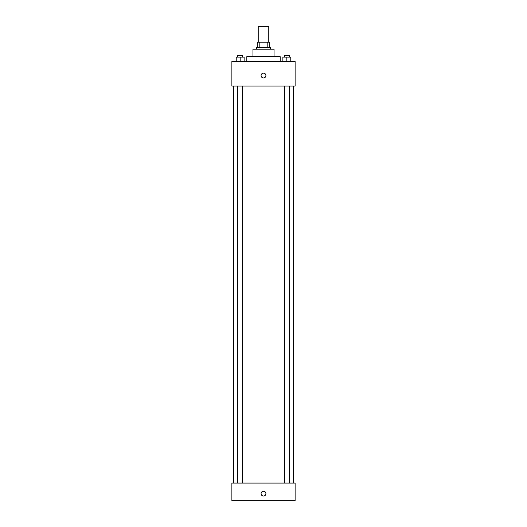 <?xml version="1.0" encoding="UTF-8"?>
<svg xmlns="http://www.w3.org/2000/svg" width="527" height="527" viewBox="0 0 527 527"><rect width="100%" height="100%" fill="white"/><g stroke="black" fill="none" stroke-linecap="round" stroke-linejoin="round"><path stroke-width="0.79" d="M268.77 42.16L268.77 26.35L258.23 26.35L258.23 42.16M259.804 47.43L259.804 42.16L257.789 42.16L257.789 47.43L257.789 42.16M259.804 42.16L269.211 42.16L269.211 47.43M267.196 47.43L267.196 42.16M256.471 49.189L256.471 47.43L270.529 47.43L270.529 49.189M252.96 56.652L252.96 49.189L274.04 49.189L274.04 56.652M246.814 61.481L246.814 56.652L280.186 56.652L280.186 61.481M231.88 61.481L295.12 61.481L295.12 86.079L231.88 86.079L231.88 61.481M263.5 77.95A2.418 2.418 0 0 1 261.405 74.327A2.418 2.418 0 0 1 265.595 74.327A2.418 2.418 0 0 1 263.5 77.95M231.88 483.081L295.12 483.081L295.12 500.65L231.88 500.65L231.88 483.081M263.5 496.039A2.418 2.418 0 0 1 261.405 492.416A2.418 2.418 0 0 1 265.595 492.416A2.418 2.418 0 0 1 263.5 496.039M282.874 61.481L282.874 57.094L290.779 57.094L290.779 61.481L290.779 57.094M286.826 61.481L286.826 57.094M289.251 57.094L289.251 55.335L284.402 55.335L284.402 57.094M236.221 61.481L236.221 57.094L244.126 57.094L244.126 61.481L244.126 57.094M240.174 61.481L240.174 57.094M242.598 57.094L242.598 55.335L237.749 55.335L237.749 57.094M293.361 483.081L293.361 86.079M233.639 483.081L233.639 86.079M284.402 86.079L284.402 483.081M289.251 86.079L289.251 483.081M242.598 483.081L242.598 86.079M237.749 483.081L237.749 86.079"/></g></svg>
